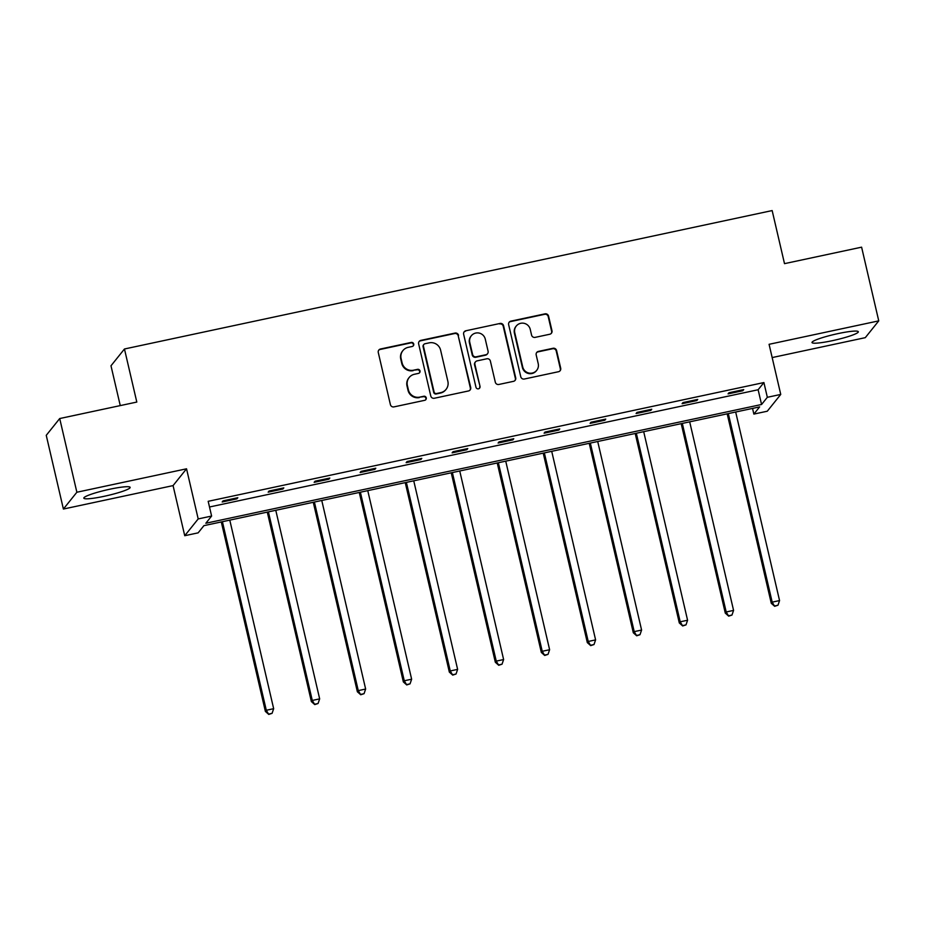 <?xml version="1.0" encoding="UTF-8"?>
<svg xmlns="http://www.w3.org/2000/svg" width="925" height="925" viewBox="0 0 925 925"><rect width="100%" height="100%" fill="white"/><g stroke="black" fill="none" stroke-linecap="round" stroke-linejoin="round"><path stroke-width="1.39" d="M413.741 344.031A2.093 2.058 38.7 0 0 411.243 342.435L380.499 349.002A2.995 2.937 38.7 0 0 378.279 352.517L390.396 404.607A2.995 2.937 38.7 0 0 393.969 406.884L424.714 400.317A2.093 2.058 38.7 0 0 426.263 397.854A2.093 2.058 38.7 0 0 423.766 396.258L419.788 397.114A9.574 9.4 38.7 0 1 408.376 389.83L407.37 385.494A9.574 9.4 38.7 0 1 414.469 374.255L418.447 373.399A2.093 2.058 38.7 0 0 420.008 370.937A2.093 2.058 38.7 0 0 417.51 369.353L413.533 370.197A9.574 9.4 38.7 0 1 402.109 362.912L401.103 358.576A9.574 9.4 38.7 0 1 408.214 347.337L412.192 346.482A2.093 2.058 38.7 0 0 413.741 344.031M413.151 345.985A2.093 2.058 38.7 0 0 410.885 342.886L380.14 349.465A2.995 2.937 38.7 0 0 378.672 350.263M425.673 399.808A2.093 2.058 38.7 0 0 423.407 396.709L419.788 397.114M419.418 372.902A2.093 2.058 38.7 0 0 417.14 369.803L413.533 370.197M832.327 340.689A23.784 2.833 -13.1 0 1 812.011 342.528A23.784 2.833 -13.1 0 1 838.004 333.601A23.784 2.833 -13.1 0 1 858.331 331.751A23.784 2.833 -13.1 0 1 832.327 340.689M104.143 496.309A23.784 2.833 -13.1 0 1 83.828 498.147A23.784 2.833 -13.1 0 1 109.821 489.221A23.784 2.833 -13.1 0 1 130.148 487.371A23.784 2.833 -13.1 0 1 104.143 496.309M63.397 509.039L46.25 435.328L59.709 418.539L76.868 492.239L63.397 509.039L173.067 485.602L184.734 535.714L198.193 518.925L211.605 516.058L205.847 523.249L761.564 404.491L767.334 397.299L780.746 394.432L767.276 411.22L753.863 414.088L759.633 406.896L203.916 525.654L198.147 532.846L184.734 535.714M772.167 357.57L865.291 337.66L878.75 320.871L769.08 344.308L780.746 394.432M59.709 418.539L136.808 402.063L124.459 348.991L772.155 210.576L784.504 263.648L861.603 247.172L878.75 320.871M549.762 334.249A2.995 2.937 38.7 0 0 551.982 330.734L548.571 316.13A2.995 2.937 38.7 0 0 545.01 313.853L510.866 321.148A2.995 2.937 38.7 0 0 508.646 324.663L520.763 376.752A2.995 2.937 38.7 0 0 524.336 379.019L558.48 371.723A2.995 2.937 38.7 0 0 560.7 368.208L556.596 350.563A2.995 2.937 38.7 0 0 553.023 348.286L538.408 351.408A2.995 2.937 38.7 0 0 536.188 354.922L538.223 363.675A8.001 7.862 38.7 0 1 528.753 373.018A8.001 7.862 38.7 0 1 522.741 366.982L514.762 332.688A8.001 7.862 38.7 0 1 524.232 323.345A8.001 7.862 38.7 0 1 530.245 329.381L531.574 335.093A2.995 2.937 38.7 0 0 535.147 337.371L549.762 334.249M173.067 485.602L186.538 468.802L76.868 492.239M186.538 468.802L198.193 518.925M209.501 506.993L758.13 389.749L763.9 382.557L208.183 501.315L211.605 516.058M763.9 382.557L767.334 397.299M458.58 335.359A2.995 2.937 38.7 0 0 455.007 333.081L420.863 340.377A2.995 2.937 38.7 0 0 418.643 343.892L430.772 395.981A2.995 2.937 38.7 0 0 434.334 398.259L468.478 390.963A2.995 2.937 38.7 0 0 470.698 387.448L458.222 335.81A2.995 2.937 38.7 0 0 454.649 333.532L420.505 340.828A2.995 2.937 38.7 0 0 419.037 341.637M465.865 330.768L500.009 323.461A2.995 2.937 38.7 0 1 503.582 325.739L515.699 377.828A2.995 2.937 38.7 0 1 513.479 381.343L498.864 384.465A2.995 2.937 38.7 0 1 495.303 382.187L490.377 361.062A2.995 2.937 38.7 0 0 486.816 358.784L477.127 360.866A2.995 2.937 38.7 0 0 474.907 364.369L480.017 386.361A2.093 2.058 38.7 0 1 477.543 388.812A2.093 2.058 38.7 0 1 475.97 387.228L463.645 334.272A2.995 2.937 38.7 0 1 465.865 330.768L500.009 323.461M124.459 348.991L110.988 365.791L120.262 405.601M752.545 408.411L753.863 414.088M758.13 389.749L761.564 404.491M742.81 390.732L728.067 393.877L728.981 392.743L743.723 389.587L742.81 390.732L742.602 389.83M696.814 400.56L682.083 403.705L682.985 402.572L697.728 399.427L696.814 400.56L696.606 399.658M650.83 410.388L636.088 413.533L637.001 412.4L651.743 409.255L650.83 410.388L650.622 409.486M604.834 420.216L590.104 423.361L591.006 422.228L605.748 419.083L604.834 420.216L604.626 419.314M558.85 430.044L544.108 433.189L545.022 432.056L559.752 428.911L558.85 430.044L558.642 429.142M512.855 439.872L498.113 443.017L499.026 441.884L513.768 438.739L512.855 439.872L512.647 438.97M466.871 449.7L452.128 452.845L453.03 451.712L467.772 448.567L466.871 449.7L466.663 448.798M420.875 459.528L406.133 462.673L407.046 461.54L421.788 458.395L420.875 459.528L420.667 458.627M374.891 469.357L360.149 472.502L361.051 471.368L375.793 468.223L374.891 469.357L374.683 468.455M328.895 479.185L314.153 482.33L315.067 481.197L329.809 478.052L328.895 479.185L328.687 478.294M282.9 489.013L268.169 492.158L269.071 491.025L283.813 487.88L282.9 489.013L282.692 488.123M236.916 498.841L222.173 501.998L223.087 500.853L237.829 497.708L236.916 498.841L236.708 497.951M402.895 350.61L402.525 351.061A9.574 9.4 38.7 0 0 400.745 359.027L401.103 358.576M413.163 370.647A9.574 9.4 38.7 0 1 401.751 363.375L400.745 359.027M409.151 377.516L408.792 377.978A9.574 9.4 38.7 0 0 407 385.945L407.37 385.494M419.43 397.565A9.574 9.4 38.7 0 1 408.017 390.281L407 385.945M469.946 390.153A2.995 2.937 38.7 0 0 470.339 387.899L458.222 335.81M424.991 343.753A2.093 2.058 38.7 0 0 423.442 346.204L434.079 391.934A2.093 2.058 38.7 0 0 436.577 393.518L440.774 392.628A9.574 9.4 38.7 0 0 447.873 381.389L440.601 350.136A9.574 9.4 38.7 0 0 429.188 342.851L424.991 343.753M423.835 344.47L423.465 344.921A2.093 2.058 38.7 0 0 423.072 346.667L423.442 346.204M446.093 389.356L445.723 389.807A9.574 9.4 38.7 0 1 440.404 393.079L436.207 393.981A2.093 2.058 38.7 0 1 433.709 392.385L423.072 346.667M514.947 380.533A2.995 2.937 38.7 0 0 515.341 378.279L503.212 326.19A2.995 2.937 38.7 0 0 499.65 323.923M475.462 361.883L475.092 362.334A2.995 2.937 38.7 0 0 474.537 364.832L480.017 386.361M479.428 388.327A2.093 2.058 38.7 0 0 479.659 386.823M485.278 339.14A8.001 7.862 38.7 0 0 471.299 335.787A8.001 7.862 38.7 0 0 469.796 342.458L472.617 354.529A2.995 2.937 38.7 0 0 476.178 356.807L485.868 354.738A2.995 2.937 38.7 0 0 488.088 351.222L485.278 339.14M471.299 335.787L470.929 336.249A8.001 7.862 38.7 0 0 469.438 342.909L469.796 342.458M487.533 353.72L487.174 354.171A2.995 2.937 38.7 0 1 485.509 355.188L475.82 357.258A2.995 2.937 38.7 0 1 472.247 354.992L469.438 342.909M465.506 331.219A2.995 2.937 38.7 0 0 464.038 332.017M516.254 326.028L515.896 326.479A8.001 7.862 38.7 0 0 514.404 333.15L514.762 332.688M536.731 370.335L536.373 370.786A8.001 7.862 38.7 0 1 522.382 367.433L514.404 333.15M559.949 370.925A2.995 2.937 38.7 0 0 560.33 368.67L556.226 351.014A2.995 2.937 38.7 0 0 552.664 348.737L538.049 351.858A2.995 2.937 38.7 0 0 536.581 352.668M551.231 333.451A2.995 2.937 38.7 0 0 551.612 331.196L548.213 316.581A2.995 2.937 38.7 0 0 544.64 314.303L510.496 321.599A2.995 2.937 38.7 0 0 509.028 322.409M221.295 521.943L265.382 711.406L266.296 710.273L273.661 708.689L229.782 520.127M222.416 521.7L266.296 710.273L268.759 714.424L272.077 713.337L269.129 713.973M273.661 708.689L272.077 713.337M268.759 714.424L265.382 711.406M267.29 512.115L311.378 701.578L312.28 700.445L319.657 698.861L275.777 510.299M268.4 511.872L312.28 700.445L314.754 704.596L318.061 703.509L315.113 704.145M319.657 698.861L318.061 703.509M314.754 704.596L311.378 701.578M313.274 502.287L357.362 691.75L358.276 690.617L365.641 689.032L321.761 500.471M314.396 502.044L358.276 690.617L360.738 694.768L364.057 693.681L361.108 694.317M365.641 689.032L364.057 693.681M360.738 694.768L357.362 691.75M359.27 492.458L403.358 681.922L404.271 680.777L411.637 679.204L367.757 490.643M360.38 492.216L404.271 680.777L406.734 684.939L410.041 683.853L407.092 684.488M411.637 679.204L410.041 683.853M406.734 684.939L403.358 681.922M405.254 482.63L449.342 672.093L450.255 670.949L457.621 669.376L413.741 480.815M406.376 482.387L450.255 670.949L452.718 675.111L456.037 674.024L453.088 674.649M457.621 669.376L456.037 674.024M452.718 675.111L449.342 672.093M451.25 472.802L495.337 662.265L496.251 661.121L503.616 659.548L459.737 470.987M452.371 472.559L496.251 661.121L498.714 665.283L502.021 664.196L499.072 664.821M503.616 659.548L502.021 664.196M498.714 665.283L495.337 662.265M497.234 462.974L541.333 652.437L542.235 651.293L549.612 649.72L505.732 461.159M498.355 462.731L542.235 651.293L544.698 655.455L548.016 654.368L545.068 654.993M549.612 649.72L548.016 654.368M544.698 655.455L541.333 652.437M543.229 453.146L587.317 642.597L588.231 641.464L595.596 639.892L551.716 451.331M544.351 452.903L588.231 641.464L590.693 645.627L594 644.54L591.063 645.164M595.596 639.892L594 644.54M590.693 645.627L587.317 642.597M589.225 443.318L633.313 632.769L634.215 631.636L641.592 630.064L597.712 441.502M590.335 443.075L634.215 631.636L636.689 635.799L639.996 634.712L637.048 635.336M641.592 630.064L639.996 634.712M636.689 635.799L633.313 632.769M635.209 433.478L679.297 622.941L680.21 621.808L687.576 620.236L643.696 431.674M636.331 433.247L680.21 621.808L682.673 625.971L685.992 624.884L683.043 625.508M687.576 620.236L685.992 624.884M682.673 625.971L679.297 622.941M681.205 423.65L725.293 613.113L726.194 611.98L733.571 610.407L689.692 421.846M682.315 423.419L726.194 611.98L728.669 616.143L731.976 615.056L729.027 615.68M733.571 610.407L731.976 615.056M728.669 616.143L725.293 613.113M727.189 413.822L771.277 603.285L772.19 602.152L779.555 600.579L735.676 412.018M728.31 413.591L772.19 602.152L774.653 606.303L777.971 605.228L775.023 605.852M779.555 600.579L777.971 605.228M774.653 606.303L771.277 603.285"/></g></svg>

